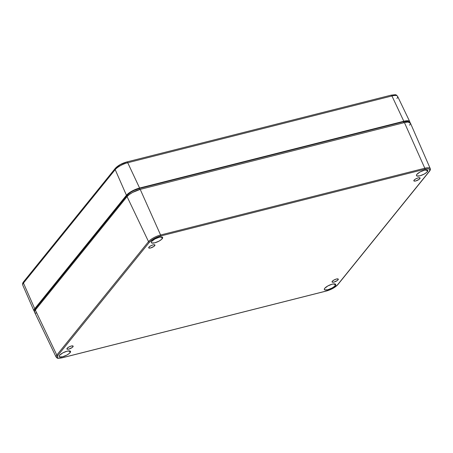 <?xml version="1.0" encoding="UTF-8"?>
<svg xmlns="http://www.w3.org/2000/svg" width="453" height="453" viewBox="0 0 453 453"><rect width="100%" height="100%" fill="white"/><g stroke="black" fill="none" stroke-linecap="round" stroke-linejoin="round"><path stroke-width="0.68" d="M162.225 238.714L161.393 236.936L162.225 238.714L161.681 239.286L159.082 241.087L154.711 242.848L151.664 242.961L151.268 242.338L151.738 241.364A6.229 1.886 -24.6 0 1 157.746 237.695A6.229 1.886 -24.6 0 1 162.644 237.44A6.229 1.886 -24.6 0 1 162.225 238.714A6.229 1.886 -24.6 0 1 156.2 242.389A6.229 1.886 -24.6 0 1 151.319 242.627A6.229 1.886 -24.6 0 1 151.738 241.364L154.881 238.991L159.252 237.23L162.299 237.117L162.695 237.74L162.225 238.714M70.107 352.644L69.275 350.86L70.107 352.644L69.564 353.215L66.965 355.016L62.593 356.777L59.547 356.89L59.145 356.268L59.615 355.294A6.229 1.886 -24.6 0 1 65.623 351.624A6.229 1.886 -24.6 0 1 70.521 351.369A6.229 1.886 -24.6 0 1 70.107 352.644A6.229 1.886 -24.6 0 1 64.083 356.318A6.229 1.886 -24.6 0 1 59.196 356.551A6.229 1.886 -24.6 0 1 59.615 355.294L62.757 352.915L67.135 351.16L70.175 351.041L70.577 351.67L70.107 352.644M335.248 285.633L334.416 283.855L335.248 285.633L334.705 286.205L332.106 288.012L327.734 289.767L324.688 289.886L324.286 289.257L324.756 288.284A6.229 1.886 -24.6 0 1 330.764 284.614A6.229 1.886 -24.6 0 1 335.662 284.359A6.229 1.886 -24.6 0 1 335.248 285.633A6.229 1.886 -24.6 0 1 329.223 289.314A6.229 1.886 -24.6 0 1 324.337 289.546A6.229 1.886 -24.6 0 1 324.756 288.284L327.898 285.911L332.275 284.15L335.316 284.037L335.718 284.66L335.248 285.633M427.366 171.71L426.533 169.926L427.366 171.71L426.822 172.282L424.223 174.082L419.852 175.843L416.805 175.957L416.409 175.334L416.879 174.36A6.229 1.886 -24.6 0 1 422.887 170.69A6.229 1.886 -24.6 0 1 427.785 170.436A6.229 1.886 -24.6 0 1 427.366 171.71A6.229 1.886 -24.6 0 1 421.341 175.385A6.229 1.886 -24.6 0 1 416.46 175.617A6.229 1.886 -24.6 0 1 416.879 174.36L420.022 171.981L424.393 170.22L427.439 170.107L427.836 170.73L427.366 171.71M419.84 178.697L419.393 177.718L419.84 178.697L419.144 179.343L415.707 180.968L414.031 181.03L414.07 180.152A3.426 1.036 -24.6 0 1 417.377 178.131A3.426 1.036 -24.6 0 1 420.067 178.001A3.426 1.036 -24.6 0 1 419.84 178.697A3.426 1.036 -24.6 0 1 416.528 180.713A3.426 1.036 -24.6 0 1 413.838 180.849A3.426 1.036 -24.6 0 1 414.07 180.152L415.797 178.844L418.204 177.876L419.88 177.814L419.84 178.697M154.7 245.702L154.252 244.722L154.7 245.702L154.003 246.347L150.566 247.978L148.89 248.04L148.929 247.162A3.426 1.036 -24.6 0 1 152.236 245.141A3.426 1.036 -24.6 0 1 154.926 245.005A3.426 1.036 -24.6 0 1 154.7 245.702A3.426 1.036 -24.6 0 1 151.387 247.723A3.426 1.036 -24.6 0 1 148.697 247.859A3.426 1.036 -24.6 0 1 148.929 247.162L150.656 245.854L153.063 244.886L154.739 244.824L154.7 245.702M338.057 279.841L337.61 278.861L338.057 279.841L337.36 280.486L333.923 282.111L332.247 282.179L332.287 281.296A3.426 1.036 -24.6 0 1 335.594 279.274A3.426 1.036 -24.6 0 1 338.283 279.144A3.426 1.036 -24.6 0 1 338.057 279.841A3.426 1.036 -24.6 0 1 334.744 281.862A3.426 1.036 -24.6 0 1 332.055 281.993A3.426 1.036 -24.6 0 1 332.287 281.296L334.014 279.994L336.42 279.025L338.097 278.957L338.057 279.841M72.916 346.845L72.469 345.865L72.916 346.845L72.22 347.491L68.782 349.121L67.106 349.184L67.146 348.306A3.426 1.036 -24.6 0 1 70.453 346.285A3.426 1.036 -24.6 0 1 73.143 346.149A3.426 1.036 -24.6 0 1 72.916 346.845A3.426 1.036 -24.6 0 1 69.603 348.867A3.426 1.036 -24.6 0 1 66.914 349.003A3.426 1.036 -24.6 0 1 67.146 348.306L68.873 346.998L71.28 346.03L72.956 345.967L72.916 346.845M409.642 125.198L410.463 123.493L409.767 122.401L407.649 122.089L404.438 122.604L424.806 168.227A0.776 0.385 75.8 0 1 424.823 169.241L160.6 236.013L155.724 237.802L152.661 239.49L149.484 242.129L57.763 355.565L57.203 357.542L58.42 358.147L62.163 357.762L326.381 290.985L332.853 288.38L337.502 284.869L429.223 171.432L429.92 169.994L429.325 169.071L427.536 168.805L424.823 169.241A9.207 2.786 -24.6 0 1 429.223 171.432L337.502 284.869A9.207 2.786 -24.6 0 1 326.381 290.985A0.776 0.385 75.8 0 1 326.262 291.064A0.776 0.385 -104.2 0 0 326.381 290.985L62.163 357.762A0.776 0.385 75.8 0 1 62.044 357.842A0.776 0.385 -104.2 0 0 62.163 357.762A9.207 2.786 -24.6 0 1 57.763 355.565A0.776 0.634 -141 0 1 56.806 355.067L148.527 241.63A9.989 3.018 -24.6 0 1 160.583 234.999L424.806 168.227A9.989 3.018 -24.6 0 1 430.248 168.59L410.378 123.001A10.9 3.296 155.4 0 0 404.438 122.604L140.215 189.377L132.559 192.457L129.281 194.558L127.061 196.613L35.34 310.05L34.513 311.755L34.677 312.389M35.068 310.565L34.921 309.994L35.662 308.465L127.384 195.028L130.753 192.225L134.014 190.436L139.19 188.533L403.413 121.761L407.389 121.347L408.68 121.987L408.821 122.559M35.215 312.847L36.11 313.108M430.237 168.556A9.989 3.018 155.4 0 0 424.806 168.227L404.438 122.604L140.215 189.377L160.583 234.999L140.215 189.377A10.9 3.296 155.4 0 0 127.061 196.613L148.527 241.63L127.061 196.613L35.34 310.05L56.806 355.067L35.34 310.05A10.9 3.296 155.4 0 0 34.615 312.281L56.144 357.117A9.989 3.018 -24.6 0 1 56.806 355.067A9.989 3.018 155.4 0 0 56.161 357.145M408.753 122.129L408.731 122.084A9.779 2.956 155.4 0 0 403.413 121.761L403.878 122.746L403.413 121.761L139.19 188.533A9.779 2.956 155.4 0 0 127.384 195.028L35.662 308.465A9.779 2.956 155.4 0 0 35 310.441L35.017 310.481M35.997 309.235L35.662 308.465L35.997 309.235M127.752 195.86L127.384 195.028L127.752 195.86M139.654 189.524L139.19 188.533L139.654 189.524M429.523 171.245A0.776 0.634 39 0 1 429.223 171.432A0.776 0.634 -141 0 0 429.518 171.251L337.796 284.682A0.776 0.634 -141 0 1 337.502 284.869A0.776 0.634 39 0 0 337.796 284.682C335.152 287.479 331.307 289.609 326.268 291.064A0.776 0.385 -104.2 0 1 326.126 291.053M61.897 357.825A0.776 0.385 -104.2 0 0 62.038 357.842L326.268 291.064M160.6 236.013L424.823 169.241A0.776 0.385 -104.2 0 0 424.806 168.227L160.583 234.999A0.776 0.385 75.8 0 1 160.6 236.013A0.776 0.385 -104.2 0 0 160.583 234.999A9.989 3.018 155.4 0 0 148.527 241.63L56.806 355.067A0.776 0.634 39 0 0 57.763 355.565L149.484 242.129A0.776 0.634 -141 0 1 148.527 241.63A0.776 0.634 39 0 0 149.484 242.129A9.207 2.786 -24.6 0 1 160.6 236.013M22.78 285.197A10.385 3.137 -24.6 0 1 23.465 283.068A1.557 1.268 -141 0 1 23.573 281.794A1.557 1.268 39 0 0 23.465 283.068L115.192 169.632A1.557 1.268 -141 0 1 115.3 168.346A1.557 1.268 -141 0 1 115.894 167.972L120.351 164.609L126.551 162.112A1.557 0.77 75.8 0 1 126.783 161.953A1.557 0.77 75.8 0 1 127.723 162.735L139.598 188.029L403.821 121.257L391.947 95.962L127.723 162.735A10.385 3.137 155.4 0 0 115.192 169.632L23.465 283.068A10.385 3.137 155.4 0 0 22.763 285.164L33.986 310.9A10.9 3.296 -24.6 0 1 34.722 308.703L23.465 283.068L34.722 308.703L126.444 195.266L115.192 169.632L126.444 195.266A10.9 3.296 -24.6 0 1 139.598 188.029L127.723 162.735A1.557 0.77 -104.2 0 0 126.795 161.953C121.812 163.369 117.984 165.504 115.3 168.346A1.557 1.268 39 0 0 115.192 169.632A10.385 3.137 -24.6 0 1 127.723 162.735L391.947 95.962L403.821 121.257A10.9 3.296 -24.6 0 1 409.744 121.619A10.9 3.296 -24.6 0 1 409.806 122.423M392.162 95.051L395.084 95.175M409.744 121.619L397.592 96.308A10.385 3.137 155.4 0 0 391.947 95.962A1.557 0.77 -104.2 0 0 391.007 95.181L126.783 161.953M34.553 311.477A10.9 3.296 -24.6 0 1 33.986 310.9M34.598 311.5L33.896 310.407L34.722 308.703L126.444 195.266L128.663 193.204L133.828 190.147L139.598 188.029L403.821 121.257L408.249 120.792L409.688 121.512L409.625 122.939M390.775 95.34A1.557 0.77 75.8 0 1 391.018 95.175A1.557 0.77 75.8 0 1 391.947 95.962A10.385 3.137 -24.6 0 1 397.575 96.279A10.385 3.137 -24.6 0 1 396.907 98.437M115.3 168.346L23.579 281.783A1.557 1.268 -141 0 1 24.173 281.409M429.518 171.251C430.367 170.085 430.61 169.196 430.248 168.59M62.044 357.842C55.815 358.759 57.786 358.159 56.144 357.117M391.007 95.181C397.502 94.434 395.401 94.547 397.592 96.308M23.579 281.783C22.622 282.927 22.35 284.054 22.763 285.164"/></g></svg>
